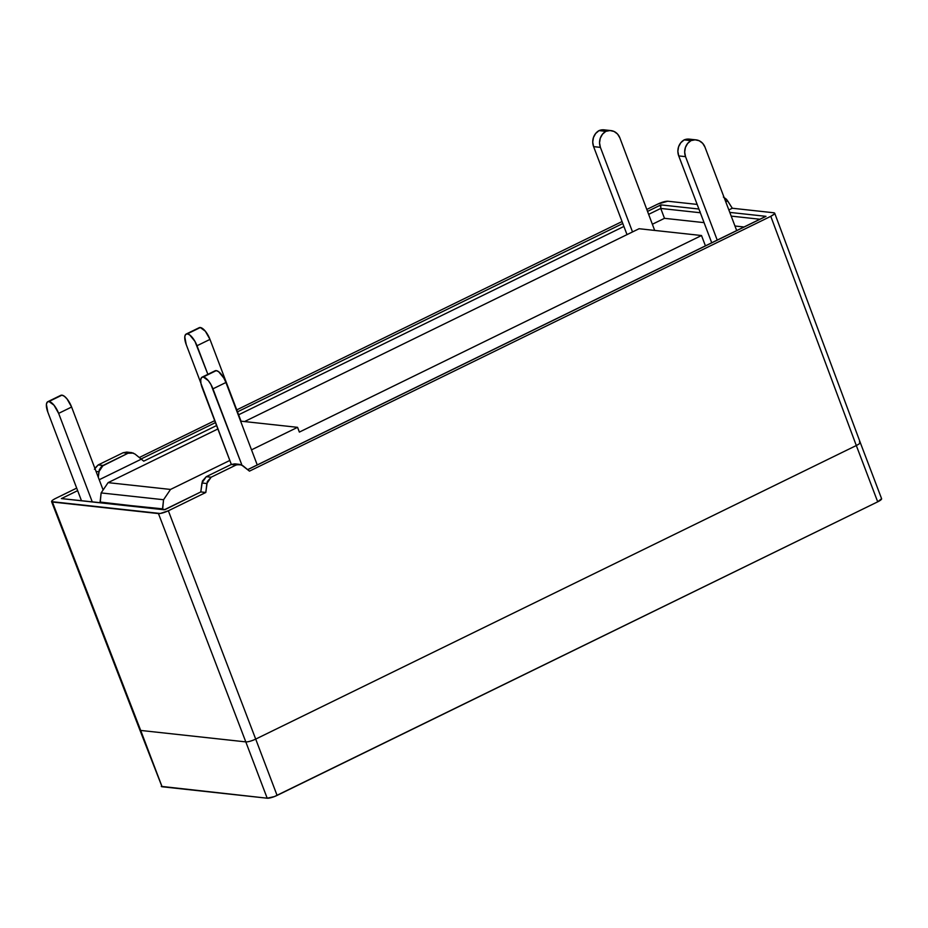 <?xml version="1.0" encoding="UTF-8"?>
<svg xmlns="http://www.w3.org/2000/svg" width="928" height="928" viewBox="0 0 928 928"><rect width="100%" height="100%" fill="white"/><g stroke="black" fill="none" stroke-linecap="round" stroke-linejoin="round"><path stroke-width="1.39" d="M664.483 218.324L704.074 222.639L664.483 218.324L660.748 208.44L664.483 218.324L652.628 224.124L664.483 218.324M734.953 226.003L744.036 226.989L734.953 226.003M654.692 230.422L619.858 137.866L654.692 230.422M705.431 245.862L701.51 235.526L639.079 228.729L244.563 421.567L639.079 228.729L701.51 235.526L705.431 245.862M759.904 219.24L731.194 216.108L759.904 219.24M699.967 211.839L700.06 212.721L660.748 208.44L648.869 214.24L660.748 208.44L700.06 212.721L699.967 211.839M165.138 509.565L200.796 491.933L202.432 481.006L206.26 476.679L211.132 477.212L207.327 481.539L205.807 492.478L168.351 510.783L160.254 513.486L51.585 501.642L139.884 730.046A7.807 1.694 -20.8 0 0 140.696 730.44L245.804 741.89L158.456 513.578L52.397 502.025L140.696 730.44L245.804 741.89L267.194 798.208L162.087 786.758L140.696 730.44A7.807 1.694 159.2 0 1 139.884 730.046L161.576 785.564M623.906 226.444L238.612 414.781L623.906 226.444M216.56 425.558L143.747 461.146L141.323 459.151L99.226 479.73L141.323 459.151L135.036 454.07L143.747 461.146L216.56 425.558M234.935 463.872L231.211 464.487L206.26 476.679L211.132 477.212L236.072 465.021L211.132 477.212L206.851 483.523L201.944 482.989L206.851 483.523L205.807 492.478L168.351 510.783L255.699 739.094L856.312 445.521L770.785 216.317C774.474 214.38 775.506 213.196 773.859 212.779L732.296 208.243L727.645 200.889L723.364 197.003L726.554 199.358L732.296 208.243L728.84 209.937L732.296 208.243L773.859 212.779L774.671 213.15L774.37 213.962L770.785 216.317L249.47 471.134L241.442 464.87L231.211 464.487L206.26 476.679L201.944 482.989L200.796 491.933L205.807 492.478L200.796 491.933L164.244 509.797L61.399 498.591L165.404 509.576L61.399 498.591L77.65 490.645L61.399 498.591L63.185 498.533M765.994 216.34L247.695 469.684L765.994 216.34L729.779 212.396L765.994 216.34L764.8 216.874M55.483 498.487L76.688 488.116L55.483 498.487C51.782 500.424 50.75 501.607 52.397 502.025L51.597 501.654M859.398 441.972A7.807 1.694 159.2 0 1 860.21 442.378A7.807 1.694 159.2 0 1 856.312 445.521L877.702 501.828A7.807 1.694 -20.8 0 0 881.6 498.684L877.702 501.828L277.089 795.412L255.699 739.094L856.312 445.521L770.785 216.317L249.47 471.134L243.032 465.833L239.621 464.383L236.072 465.021L231.211 464.487L234.796 463.861M667.8 201.225L697.148 204.415L667.8 201.225L657.906 204.021C662.035 202.13 665.33 201.202 667.8 201.225M139.293 457.516L214.704 420.662L139.293 457.516M236.756 409.886L622.05 221.548L236.756 409.886M647.013 209.345L657.906 204.021L647.013 209.345M94.412 469.243L98.206 464.916L123.146 452.725L126.753 452.087L123.146 452.725L98.206 464.916L103.066 465.438L128.006 453.247L123.146 452.725L128.006 453.247L101.488 466.506L99.308 469.777L98.298 477.294L98.867 471.76L103.066 465.438L98.206 464.916L94.853 468.246M774.683 213.173L860.21 442.378A7.807 1.694 -20.8 0 1 856.312 445.521L877.702 501.828L274.352 796.595L267.194 798.208L161.275 786.376A7.807 1.694 -20.8 0 0 162.087 786.758L52.397 502.025M660.423 206.41L660.887 204.891L698.9 209.032L660.887 204.891L647.756 211.306L660.887 204.891L660.748 208.417M622.792 223.509L237.498 411.835L622.792 223.509M215.447 422.611L141.091 458.966L215.447 422.611M133.423 453.096L128.006 453.247L131.764 452.644L135.036 454.07M96.083 471.447L98.867 471.76L96.083 471.447M142.842 460.462L143.747 461.146L142.842 460.462M700.13 211.758L700.06 212.721L700.13 211.758M727.645 200.889L725.766 201.817L727.645 200.889M245.804 741.89L267.194 798.208A7.807 1.694 -20.8 0 0 277.089 795.412L255.699 739.094A7.807 1.694 159.2 0 1 245.804 741.89A7.807 1.694 -20.8 0 0 255.699 739.094L168.351 510.783C164.221 512.674 160.927 513.602 158.456 513.578L245.804 741.89M217.86 428.98L108.089 482.641L101.129 492.93L100.236 502.477L162.504 508.846L163.56 499.728L170.52 489.439L229.819 460.45L170.52 489.439L163.56 499.728L162.667 509.275L100.073 502.048L101.129 492.93L163.56 499.728L101.129 492.93L108.089 482.641L170.52 489.439L108.089 482.641L217.86 428.98M251.511 449.848L297.563 427.332L299.373 432.088L701.51 235.526L299.373 432.088L297.563 427.332L240.607 421.138L297.563 427.332L251.511 449.848M711.73 242.788L678.728 155.916L685.537 156.646L717.228 240.097L685.537 156.646L684.678 152.111L685.398 147.506L687.613 143.492L690.977 140.627L695.13 139.815L699.225 140.754L702.67 143.318L704.99 147.146L736.693 230.585L704.99 147.146A12.366 11.113 -83.8 0 0 696.058 139.873L689.249 139.13A12.366 11.113 96.2 0 0 684.168 139.884L680.804 142.75L678.588 146.763L677.869 151.368L678.728 155.916L711.73 242.788M692.416 140.012L688.321 139.072L684.168 139.884L690.977 140.627A12.366 11.113 -83.8 0 1 696.058 139.873M202.13 377.139A12.366 4.721 64 0 1 203.278 376.965L216.247 370.62A12.366 4.721 -116 0 0 215.099 370.794L202.13 377.139A12.366 4.721 64 0 0 202.165 387.66L231.327 464.429L200.935 383.38L200.715 379.854L201.538 377.592L203.278 376.965L208.348 380.677L210.9 384.47L241.918 465.102L212.953 388.832L225.922 382.498L257.242 464.928L225.922 382.498L223.88 378.125L218.637 371.699L216.247 370.62L214.507 371.258M47.815 401.685A12.366 4.721 64 0 1 48.952 401.499L61.932 395.166A12.366 4.721 -116 0 0 60.784 395.34L47.815 401.685A12.366 4.721 64 0 0 47.85 412.206L81.362 500.424L47.85 412.206L46.4 404.399L47.224 402.137L48.952 401.499L54.021 405.223L58.638 413.378L92.15 501.596L58.638 413.378L71.607 407.032L103.112 489.984L71.607 407.032L67.002 398.889L64.322 396.244L61.932 395.166L60.192 395.804M186.18 334.045A12.366 4.721 64 0 1 187.328 333.871L200.297 327.526A12.366 4.721 -116 0 0 199.16 327.7L186.18 334.045A12.366 4.721 64 0 0 186.226 344.566L200.912 383.241L186.226 344.566L184.765 336.76L185.588 334.509L187.328 333.871L189.718 334.95L194.95 341.376L207.872 374.332L197.003 345.738L209.983 339.404L241.048 421.184L209.983 339.404L205.366 331.25L200.297 327.526L198.557 328.164M607.283 130.732L603.188 129.792L599.036 130.604L595.672 133.47L593.456 137.495L592.737 142.1L593.595 146.636L627.015 234.622L593.595 146.636L600.404 147.378L632.525 231.93L600.404 147.378L599.546 142.842L600.265 138.237L602.481 134.212L605.845 131.347L609.998 130.535L614.092 131.474L617.538 134.038L619.858 137.866A12.366 11.113 -83.8 0 0 610.926 130.593L604.116 129.85A12.366 11.113 96.2 0 0 599.036 130.604L605.845 131.347A12.366 11.113 -83.8 0 1 610.926 130.593M216.247 370.62L203.278 376.965A12.366 4.721 64 0 1 212.953 388.832L225.922 382.498A12.366 4.721 -116 0 0 216.247 370.62M61.932 395.166L48.952 401.499A12.366 4.721 64 0 1 58.638 413.378L71.607 407.032A12.366 4.721 -116 0 0 61.932 395.166M200.297 327.526L187.328 333.871A12.366 4.721 64 0 1 197.003 345.738L209.983 339.404A12.366 4.721 -116 0 0 200.297 327.526M690.977 140.627L684.168 139.884A12.366 11.113 96.2 0 0 678.728 155.916L685.537 156.646A12.366 11.113 -83.8 0 1 690.977 140.627M605.845 131.347L599.036 130.604A12.366 11.113 96.2 0 0 593.595 146.636L600.404 147.378A12.366 11.113 -83.8 0 1 605.845 131.347M131.579 452.62L126.707 452.087M234.738 463.849L239.621 464.383M860.21 442.378L881.6 498.684M765.24 216.618L247.637 469.626"/></g></svg>
